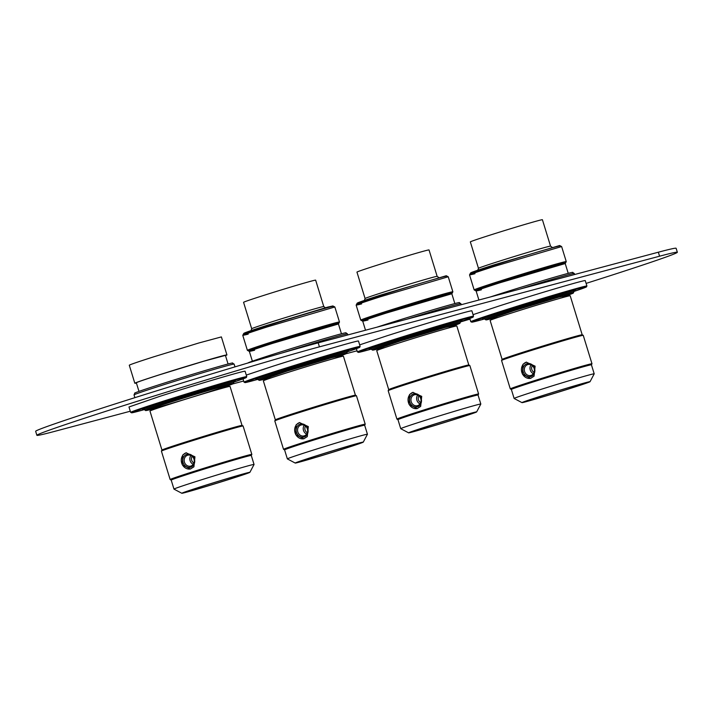 <?xml version="1.0" encoding="UTF-8"?>
<svg xmlns="http://www.w3.org/2000/svg" width="713" height="713" viewBox="0 0 713 713"><rect width="100%" height="100%" fill="white"/><g stroke="black" fill="none" stroke-linecap="round" stroke-linejoin="round"><path stroke-width="1.07" d="M225.468 355.529A47.129 0.945 162.9 0 0 225.932 355.234A47.129 0.945 162.9 0 0 159.623 374.762A47.129 0.945 162.9 0 0 135.835 382.952A47.129 0.945 162.9 0 0 136.379 382.934M243.463 334.023A47.129 0.945 -17.1 0 1 267.25 325.832A47.129 0.945 -17.1 0 1 333.559 306.305M338.791 323.319A47.129 0.945 162.9 0 0 272.482 342.846A47.129 0.945 162.9 0 0 248.694 351.037M356.848 303.809A47.129 0.945 -17.1 0 1 380.635 295.619A47.129 0.945 -17.1 0 1 446.935 276.091M452.176 293.105A47.129 0.945 162.9 0 0 385.867 312.633A47.129 0.945 162.9 0 0 362.079 320.823M376.874 327.205A51.318 1.034 -17.1 0 1 387.275 323.845A51.318 1.034 -17.1 0 1 459.475 302.588L459.591 302.972M460.277 321.215A48.181 0.963 162.9 0 0 461.703 320.52A48.181 0.963 162.9 0 0 393.924 340.484A48.181 0.963 162.9 0 0 369.61 348.853A48.181 0.963 162.9 0 0 371.179 348.63M247.99 362.988L247.981 362.979A51.318 1.034 -17.1 0 1 273.89 354.058A51.318 1.034 -17.1 0 1 346.09 332.802L346.206 333.185M346.892 351.429A48.181 0.963 162.9 0 0 348.318 350.734A48.181 0.963 162.9 0 0 280.539 370.698A48.181 0.963 162.9 0 0 256.225 379.066A48.181 0.963 162.9 0 0 257.794 378.844M134.721 393.585L134.597 393.193A51.318 1.034 -17.1 0 1 160.505 384.271A51.318 1.034 -17.1 0 1 232.705 363.015L232.821 363.398M233.507 381.642A48.181 0.963 162.9 0 0 234.934 380.947A48.181 0.963 162.9 0 0 167.154 400.911A48.181 0.963 162.9 0 0 142.841 409.28A48.181 0.963 162.9 0 0 144.409 409.057M470.232 273.596A47.129 0.945 -17.1 0 1 494.02 265.405A47.129 0.945 -17.1 0 1 560.32 245.878M565.561 262.892A47.129 0.945 162.9 0 0 499.252 282.419A47.129 0.945 162.9 0 0 475.464 290.61M490.259 296.991A51.318 1.034 -17.1 0 1 500.66 293.631A51.318 1.034 -17.1 0 1 572.86 272.375L572.976 272.758M573.662 291.002A48.181 0.963 162.9 0 0 575.088 290.307A48.181 0.963 162.9 0 0 507.308 310.271A48.181 0.963 162.9 0 0 482.995 318.64A48.181 0.963 162.9 0 0 484.564 318.417M221.387 336.91L198.882 342.971L153.607 356.865A48.181 0.963 -17.1 0 0 129.294 365.243L134.828 383.264A48.181 0.963 -17.1 0 1 159.151 374.886A48.181 0.963 162.9 0 1 226.93 354.931L221.387 336.91M225.495 355.627A48.181 0.963 162.9 0 0 226.93 354.931M136.406 383.033A48.181 0.963 -17.1 0 1 134.828 383.264M138.982 391.392L136.335 382.801A46.603 0.936 -17.1 0 1 159.855 374.699L203.651 361.25L225.424 355.386L228.071 363.986M207.973 392.195A40.953 0.82 -17.1 0 1 150.363 409.155A40.953 0.82 -17.1 0 1 171.031 402.043A40.953 0.82 -17.1 0 1 228.641 385.073A40.953 0.82 -17.1 0 1 207.973 392.195M323.773 306.572A37.709 0.758 -17.1 0 0 270.726 322.196L270.521 322.258A37.709 0.758 -17.1 0 0 251.698 328.746L243.57 302.33A37.709 0.758 -17.1 0 1 262.598 295.77A37.709 0.758 -17.1 0 1 315.645 280.156L323.773 306.572L325.779 308.025M334.869 307L332.882 305.948L327.632 307.125L267.33 325.271C244.719 332.552 238.641 334.86 249.078 332.205M338.443 323.996L339.477 322.035A48.181 0.963 162.9 0 0 339.486 322.009L334.852 306.982L267.081 326.955C243.712 334.486 237.42 336.875 248.213 334.13M339.486 322.009A48.181 0.963 162.9 0 0 334.032 323.221A48.181 0.963 162.9 0 0 271.706 341.973A48.181 0.963 162.9 0 0 247.384 350.341L242.768 335.333L243.81 333.345M247.384 350.341A48.181 0.963 162.9 0 0 247.402 350.359L249.363 351.402M341.456 333.773L338.443 323.978L272.874 343.283C250.263 350.564 244.176 352.882 254.621 350.217M252.366 361.179L249.354 351.393M336.278 357.89L335.921 356.741L331.554 357.73L287.294 371.063L269.853 377.07L270.209 378.211M437.158 276.359A37.709 0.758 -17.1 0 0 384.111 291.982L383.906 292.045A37.709 0.758 -17.1 0 0 365.083 298.533L356.955 272.116A37.709 0.758 -17.1 0 1 375.983 265.557A37.709 0.758 -17.1 0 1 429.03 249.942L437.158 276.359L439.163 277.812M451.828 293.783L452.862 291.822A48.181 0.963 162.9 0 0 452.871 291.795L448.245 276.787L446.267 275.735L380.715 295.057C358.104 302.339 352.026 304.647 362.462 301.991M448.236 276.769L380.466 296.742C357.097 304.273 350.805 306.661 361.598 303.916M452.871 291.795A48.181 0.963 162.9 0 0 447.416 293.007A48.181 0.963 162.9 0 0 385.082 311.759A48.181 0.963 162.9 0 0 360.769 320.128L356.152 305.119L357.195 303.132M360.769 320.128A48.181 0.963 162.9 0 0 360.787 320.146L362.748 321.189M454.841 303.56L451.828 293.765L386.259 313.069C363.648 320.351 357.561 322.668 368.006 320.003M362.73 321.171L365.519 330.226M449.662 327.677L449.306 326.527L444.939 327.517L400.679 340.85L383.238 346.857L383.594 347.997M461.231 304.727L460.901 303.676A52.37 1.052 162.9 0 0 460.892 303.658A52.37 1.052 162.9 0 0 454.983 304.986A52.37 1.052 162.9 0 0 406.704 319.255M460.286 321.251A48.6 0.971 162.9 0 0 462.086 320.387A48.6 0.971 162.9 0 0 456.605 321.616A48.6 0.971 162.9 0 0 393.736 340.529A48.6 0.971 162.9 0 0 369.209 348.96A48.6 0.971 162.9 0 0 371.188 348.657M359.664 344.869L386.41 335.983A60.748 1.221 162.9 0 1 471.872 310.823L473.53 316.224A60.748 1.221 162.9 0 0 388.291 341.322A60.748 1.221 162.9 0 0 388.068 341.393A60.748 1.221 162.9 0 0 357.409 351.955L360.083 352.106L371.33 349.12A60.115 1.203 162.9 0 1 388.54 341.919A60.115 1.203 162.9 0 1 388.763 341.848A60.115 1.203 162.9 0 1 459.965 320.262A60.115 1.203 162.9 0 1 460.429 321.715L471.409 317.855L473.53 316.224M347.846 334.941L347.516 333.889A52.37 1.052 162.9 0 0 347.507 333.871A52.37 1.052 162.9 0 0 341.598 335.199A52.37 1.052 162.9 0 0 282.205 352.935M346.901 351.464A48.6 0.971 162.9 0 0 348.702 350.6A48.6 0.971 162.9 0 0 343.22 351.83A48.6 0.971 162.9 0 0 280.352 370.742A48.6 0.971 162.9 0 0 255.824 379.173A48.6 0.971 162.9 0 0 257.803 378.87M246.279 375.083L273.026 366.197A60.748 1.221 162.9 0 1 358.487 341.037L360.145 346.438A60.748 1.221 162.9 0 0 274.906 371.535A60.748 1.221 162.9 0 0 274.683 371.607A60.748 1.221 162.9 0 0 244.024 382.168L246.698 382.32L257.946 379.334A60.115 1.203 162.9 0 1 275.156 372.133A60.115 1.203 162.9 0 1 275.378 372.061A60.115 1.203 162.9 0 1 346.58 350.475A60.115 1.203 162.9 0 1 347.044 351.928L358.024 348.069L360.145 346.438M234.987 366.865L234.131 364.102A52.37 1.052 162.9 0 0 234.122 364.085A52.37 1.052 162.9 0 0 228.213 365.413A52.37 1.052 162.9 0 0 160.461 385.795A52.37 1.052 162.9 0 0 134.035 394.877A52.37 1.052 162.9 0 0 134.026 394.904L134.882 397.667M233.516 381.678A48.6 0.971 162.9 0 0 235.317 380.813A48.6 0.971 162.9 0 0 229.836 382.043A48.6 0.971 162.9 0 0 166.967 400.956A48.6 0.971 162.9 0 0 142.44 409.387A48.6 0.971 162.9 0 0 144.418 409.084M130.639 412.381L128.982 406.971L159.641 396.41A60.748 1.221 162.9 0 1 245.103 371.25L246.76 376.651A60.748 1.221 162.9 0 0 161.521 401.749A60.748 1.221 162.9 0 0 161.298 401.82A60.748 1.221 162.9 0 0 130.639 412.381L133.313 412.533L144.561 409.547A60.115 1.203 162.9 0 1 161.771 402.346A60.115 1.203 162.9 0 1 161.994 402.275A60.115 1.203 162.9 0 1 233.196 380.689A60.115 1.203 162.9 0 1 233.659 382.141L244.639 378.282L246.76 376.651M468.601 414.752A32.468 0.651 162.9 0 0 473.601 412.8A32.468 0.651 162.9 0 0 450.58 419.262A32.468 0.651 162.9 0 0 416.659 429.975A32.468 0.651 162.9 0 0 411.633 431.864A32.468 0.651 162.9 0 0 433.041 425.955A32.468 0.651 162.9 0 0 468.601 414.752A94.259 78.546 -108.8 0 0 466.694 414.529M414.146 430.714A35.605 0.713 162.9 0 0 408.602 432.844A35.605 0.713 162.9 0 0 433.335 425.937A35.605 0.713 162.9 0 0 471.115 414.012A35.605 0.713 162.9 0 0 476.658 411.909A35.605 0.713 162.9 0 0 452.577 418.593A35.605 0.713 162.9 0 0 414.146 430.714M478.049 395.029A41.898 0.838 162.9 0 0 449.324 403.023A41.898 0.838 162.9 0 0 404.503 417.176A41.898 0.838 162.9 0 0 397.97 419.672L396.936 419.128A42.735 0.856 162.9 0 0 396.936 419.128A42.735 0.856 162.9 0 1 403.585 416.57A42.735 0.856 162.9 0 1 449.306 402.141A42.735 0.856 162.9 0 1 478.601 393.986A42.735 0.856 162.9 0 1 478.601 394.004L478.049 395.055A41.898 0.838 162.9 0 0 478.049 395.029L480.82 404.039A41.898 0.838 162.9 0 0 480.82 404.039A41.898 0.838 162.9 0 0 452.095 412.034A41.898 0.838 162.9 0 0 407.275 426.178A41.898 0.838 162.9 0 0 400.742 428.673A41.898 0.838 162.9 0 0 400.751 428.691L408.602 432.844M394.842 388.148A42.735 0.856 162.9 0 0 388.175 390.671A42.735 0.856 162.9 0 0 388.175 390.688L388.737 389.628A41.898 0.838 162.9 0 1 395.26 387.15A41.898 0.838 162.9 0 1 439.707 373.122A41.898 0.838 162.9 0 1 468.798 364.994A41.898 0.838 162.9 0 0 468.798 364.994L469.849 365.546A42.735 0.856 162.9 0 0 469.849 365.546A42.735 0.856 162.9 0 0 440.171 373.835A42.735 0.856 162.9 0 0 394.842 388.148M409.574 394.512L409.075 404.396L417.194 408.576L420.67 406.401L421.713 396.375L412.88 392.382L409.574 394.512M413.121 392.319A8.378 7.406 -104.9 0 0 409.966 394.405A8.378 7.406 -104.9 0 0 409.128 404.235A8.378 7.406 -104.9 0 0 417.426 408.504M468.815 365.011L456.81 325.975A41.898 0.838 162.9 0 0 428.085 333.969A41.898 0.838 162.9 0 0 383.255 348.113A41.898 0.838 162.9 0 0 376.722 350.609L388.728 389.646M419.948 405.109A6.702 5.927 -104.9 0 0 419.52 395.697A6.702 5.927 -104.9 0 0 411.071 395.59A6.702 5.927 -104.9 0 0 411.499 405.002A6.702 5.927 -104.9 0 0 419.948 405.109M419.725 404.235A5.659 5 -104.9 0 0 420.251 397.515A5.659 5 -104.9 0 0 414.529 394.761A5.659 5 -104.9 0 0 412.239 396.214A5.659 5 -104.9 0 0 411.722 402.934A5.659 5 -104.9 0 0 417.444 405.688A5.659 5 -104.9 0 0 419.725 404.235M417.64 395.047A5.659 5 -104.9 0 0 420.002 403.897M418.914 395.858A4.447 3.939 -104.9 0 0 420.697 402.551M355.217 444.965A32.468 0.651 162.9 0 0 360.217 443.014A32.468 0.651 162.9 0 0 337.196 449.475A32.468 0.651 162.9 0 0 303.275 460.188A32.468 0.651 162.9 0 0 298.248 462.077A32.468 0.651 162.9 0 0 319.656 456.168A32.468 0.651 162.9 0 0 355.217 444.965A94.259 78.546 -108.8 0 0 353.309 444.743M300.761 460.928A35.605 0.713 162.9 0 0 295.218 463.058A35.605 0.713 162.9 0 0 319.95 456.151A35.605 0.713 162.9 0 0 357.73 444.226A35.605 0.713 162.9 0 0 363.274 442.122A35.605 0.713 162.9 0 0 339.192 448.807A35.605 0.713 162.9 0 0 300.761 460.928M364.664 425.242A41.898 0.838 162.9 0 0 335.939 433.237A41.898 0.838 162.9 0 0 291.118 447.39A41.898 0.838 162.9 0 0 284.585 449.885L283.551 449.342A42.735 0.856 162.9 0 0 283.551 449.342A42.735 0.856 162.9 0 1 290.2 446.784A42.735 0.856 162.9 0 1 335.921 432.354A42.735 0.856 162.9 0 1 365.216 424.199A42.735 0.856 162.9 0 1 365.216 424.217L364.664 425.269A41.898 0.838 162.9 0 0 364.664 425.242L367.436 434.253A41.898 0.838 162.9 0 0 367.436 434.253A41.898 0.838 162.9 0 0 338.711 442.247A41.898 0.838 162.9 0 0 293.89 456.391A41.898 0.838 162.9 0 0 287.357 458.887A41.898 0.838 162.9 0 0 287.366 458.905L295.218 463.058M281.457 418.362A42.735 0.856 162.9 0 0 274.79 420.884A42.735 0.856 162.9 0 0 274.79 420.902L275.352 419.841A41.898 0.838 162.9 0 1 281.876 417.363A41.898 0.838 162.9 0 1 326.322 403.335A41.898 0.838 162.9 0 1 355.413 395.207A41.898 0.838 162.9 0 0 355.413 395.207L356.464 395.76A42.735 0.856 162.9 0 0 356.464 395.76A42.735 0.856 162.9 0 0 326.786 404.048A42.735 0.856 162.9 0 0 281.457 418.362M296.189 424.725L295.69 434.609L303.809 438.789L307.285 436.614L308.328 426.588L299.496 422.595L296.189 424.725M299.736 422.533A8.378 7.406 -104.9 0 0 296.581 424.618A8.378 7.406 -104.9 0 0 295.743 434.449A8.378 7.406 -104.9 0 0 304.041 438.718M355.43 395.225L343.425 356.188A41.898 0.838 162.9 0 0 314.7 364.183A41.898 0.838 162.9 0 0 269.87 378.327A41.898 0.838 162.9 0 0 263.338 380.822L275.343 419.859M306.563 435.322A6.702 5.927 -104.9 0 0 306.135 425.911A6.702 5.927 -104.9 0 0 297.686 425.804A6.702 5.927 -104.9 0 0 298.114 435.215A6.702 5.927 -104.9 0 0 306.563 435.322M306.34 434.449A5.659 5 -104.9 0 0 306.866 427.729A5.659 5 -104.9 0 0 301.144 424.975A5.659 5 -104.9 0 0 298.854 426.427A5.659 5 -104.9 0 0 298.337 433.147A5.659 5 -104.9 0 0 304.059 435.901A5.659 5 -104.9 0 0 306.34 434.449M304.255 425.26A5.659 5 -104.9 0 0 306.617 434.11M305.529 426.071A4.447 3.939 -104.9 0 0 307.312 432.764M241.832 475.179A32.468 0.651 162.9 0 0 246.832 473.227A32.468 0.651 162.9 0 0 223.811 479.689A32.468 0.651 162.9 0 0 189.89 490.401A32.468 0.651 162.9 0 0 184.863 492.291A32.468 0.651 162.9 0 0 206.271 486.382A32.468 0.651 162.9 0 0 241.832 475.179A94.259 78.546 -108.8 0 0 239.924 474.956M187.376 491.141A35.605 0.713 162.9 0 0 181.833 493.271A35.605 0.713 162.9 0 0 206.565 486.364A35.605 0.713 162.9 0 0 244.345 474.439A35.605 0.713 162.9 0 0 249.889 472.336A35.605 0.713 162.9 0 0 225.807 479.02A35.605 0.713 162.9 0 0 187.376 491.141M251.279 455.455A41.898 0.838 162.9 0 0 222.554 463.45A41.898 0.838 162.9 0 0 177.733 477.603A41.898 0.838 162.9 0 0 171.2 480.099L170.166 479.555A42.735 0.856 162.9 0 1 170.149 479.546A42.735 0.856 162.9 0 1 176.815 476.997A42.735 0.856 162.9 0 1 222.536 462.568A42.735 0.856 162.9 0 1 251.841 454.413A42.735 0.856 162.9 0 1 251.832 454.431L251.279 455.473A41.898 0.838 162.9 0 0 251.279 455.455L254.051 464.466A41.898 0.838 162.9 0 0 254.051 464.466A41.898 0.838 162.9 0 0 225.326 472.461A41.898 0.838 162.9 0 0 180.505 486.605A41.898 0.838 162.9 0 0 173.972 489.1A41.898 0.838 162.9 0 0 173.981 489.118L181.833 493.271M251.841 454.413L243.088 425.991A42.735 0.856 162.9 0 0 243.08 425.973A42.735 0.856 162.9 0 0 213.401 434.262A42.735 0.856 162.9 0 0 168.072 448.575A42.735 0.856 162.9 0 0 161.405 451.097A42.735 0.856 162.9 0 0 161.405 451.115L161.967 450.055A41.898 0.838 162.9 0 1 168.491 447.577A41.898 0.838 162.9 0 1 212.937 433.549A41.898 0.838 162.9 0 1 242.028 425.42A41.898 0.838 162.9 0 1 242.046 425.429L230.041 386.401A41.898 0.838 162.9 0 0 201.316 394.396A41.898 0.838 162.9 0 0 156.486 408.54A41.898 0.838 162.9 0 0 149.953 411.036L161.958 450.072M182.804 454.939L182.305 464.823L190.424 469.002L193.9 466.828L194.943 456.801L186.111 452.808L182.804 454.939M186.351 452.746A8.378 7.406 -104.9 0 0 183.196 454.832A8.378 7.406 -104.9 0 0 182.359 464.662A8.378 7.406 -104.9 0 0 190.665 468.931M193.178 465.536A6.702 5.927 -104.9 0 0 192.751 456.124A6.702 5.927 -104.9 0 0 184.302 456.017A6.702 5.927 -104.9 0 0 184.729 465.429A6.702 5.927 -104.9 0 0 193.178 465.536M192.956 464.662A5.659 5 -104.9 0 0 193.481 457.942A5.659 5 -104.9 0 0 187.76 455.188A5.659 5 -104.9 0 0 185.469 456.641A5.659 5 -104.9 0 0 184.952 463.361A5.659 5 -104.9 0 0 190.674 466.115A5.659 5 -104.9 0 0 192.956 464.662M190.87 455.473A5.659 5 -104.9 0 0 193.232 464.323M192.145 456.284A4.447 3.939 -104.9 0 0 193.927 462.978M586.113 283.391A157.101 3.155 162.9 0 0 598.055 279.585A157.101 3.155 162.9 0 0 677.35 252.277L676.12 248.276A157.101 3.155 162.9 0 0 658.349 252.206L318.194 342.837A157.101 3.155 162.9 0 0 114.945 403.995A157.101 3.155 162.9 0 0 35.65 431.303L36.88 435.304A157.101 3.155 162.9 0 0 54.651 431.374L130.283 411.223M677.35 252.277A157.101 3.155 162.9 0 0 659.578 256.208L319.424 346.848A157.101 3.155 162.9 0 0 116.174 407.996A157.101 3.155 162.9 0 0 36.88 435.304M460.491 321.937A157.101 3.155 162.9 0 0 469.983 319.112M232.866 383.888L243.668 381.009M346.251 353.675L357.053 350.796M550.543 246.145A37.709 0.758 -17.1 0 0 497.496 261.769L497.291 261.831A37.709 0.758 -17.1 0 0 478.468 268.32L470.339 241.903A37.709 0.758 -17.1 0 1 489.368 235.343A37.709 0.758 -17.1 0 1 542.415 219.729L550.543 246.145L552.548 247.598M565.213 263.569L566.247 261.609A48.181 0.963 162.9 0 0 566.256 261.582L561.63 246.573L559.652 245.522L494.1 264.844C471.489 272.125 465.411 274.434 475.847 271.778M561.621 246.555L493.851 266.528C470.482 274.059 464.19 276.448 474.983 273.703M566.256 261.582A48.181 0.963 162.9 0 0 560.801 262.794A48.181 0.963 162.9 0 0 498.467 281.546A48.181 0.963 162.9 0 0 474.154 289.915L469.537 274.906L470.58 272.919M474.154 289.915A48.181 0.963 162.9 0 0 474.172 289.933L476.132 290.975M568.225 273.346L565.213 263.552L499.644 282.856C477.033 290.138 470.945 292.455 481.391 289.79M476.115 290.957L478.904 300.021M563.047 297.464L562.691 296.314L558.324 297.303L514.064 310.636L496.622 316.643L496.979 317.784M574.616 274.514L574.286 273.462A52.37 1.052 162.9 0 0 574.277 273.444A52.37 1.052 162.9 0 0 568.368 274.772A52.37 1.052 162.9 0 0 520.089 289.041M573.671 291.038A48.6 0.971 162.9 0 0 575.471 290.173A48.6 0.971 162.9 0 0 569.99 291.403A48.6 0.971 162.9 0 0 507.121 310.315A48.6 0.971 162.9 0 0 482.594 318.747A48.6 0.971 162.9 0 0 484.573 318.444M473.049 314.656L499.795 305.77A60.748 1.221 162.9 0 1 585.257 280.61L586.915 286.011A60.748 1.221 162.9 0 0 501.676 311.109A60.748 1.221 162.9 0 0 501.453 311.18A60.748 1.221 162.9 0 0 470.794 321.741L473.468 321.893L484.715 318.907A60.115 1.203 162.9 0 1 501.925 311.706A60.115 1.203 162.9 0 1 502.148 311.634A60.115 1.203 162.9 0 1 573.35 290.048A60.115 1.203 162.9 0 1 573.813 291.501L584.794 287.642L586.915 286.011M581.986 384.539A32.468 0.651 162.9 0 0 586.986 382.587A32.468 0.651 162.9 0 0 563.965 389.048A32.468 0.651 162.9 0 0 530.044 399.761A32.468 0.651 162.9 0 0 525.018 401.651A32.468 0.651 162.9 0 0 546.425 395.742A32.468 0.651 162.9 0 0 581.986 384.539A94.259 78.546 -108.8 0 0 580.079 384.316M527.531 400.501A35.605 0.713 162.9 0 0 521.987 402.631A35.605 0.713 162.9 0 0 546.719 395.724A35.605 0.713 162.9 0 0 584.5 383.799A35.605 0.713 162.9 0 0 590.043 381.696A35.605 0.713 162.9 0 0 565.962 388.38A35.605 0.713 162.9 0 0 527.531 400.501M591.433 364.815A41.898 0.838 162.9 0 0 562.709 372.81A41.898 0.838 162.9 0 0 517.888 386.963A41.898 0.838 162.9 0 0 511.355 389.458L510.321 388.915A42.735 0.856 162.9 0 1 510.303 388.906A42.735 0.856 162.9 0 1 516.97 386.357A42.735 0.856 162.9 0 1 562.691 371.928A42.735 0.856 162.9 0 1 591.986 363.773A42.735 0.856 162.9 0 1 591.986 363.79L591.433 364.842A41.898 0.838 162.9 0 0 591.433 364.815L594.205 373.826A41.898 0.838 162.9 0 0 594.205 373.826A41.898 0.838 162.9 0 0 565.48 381.82A41.898 0.838 162.9 0 0 520.659 395.965A41.898 0.838 162.9 0 0 514.126 398.46A41.898 0.838 162.9 0 0 514.135 398.478L521.987 402.631M591.986 363.773L583.243 335.351A42.735 0.856 162.9 0 0 583.234 335.333A42.735 0.856 162.9 0 0 553.555 343.621A42.735 0.856 162.9 0 0 508.226 357.935A42.735 0.856 162.9 0 0 501.56 360.457A42.735 0.856 162.9 0 0 501.56 360.475L502.121 359.414A41.898 0.838 162.9 0 1 508.645 356.937A41.898 0.838 162.9 0 1 553.092 342.908A41.898 0.838 162.9 0 1 582.182 334.78A41.898 0.838 162.9 0 1 582.2 334.798L570.195 295.761A41.898 0.838 162.9 0 0 541.47 303.756A41.898 0.838 162.9 0 0 496.64 317.9A41.898 0.838 162.9 0 0 490.107 320.395L502.112 359.432M522.959 364.298L522.46 374.182L530.579 378.362L534.055 376.188L535.098 366.161L526.265 362.168L522.959 364.298M526.506 362.106A8.378 7.406 -104.9 0 0 523.351 364.191A8.378 7.406 -104.9 0 0 522.513 374.022A8.378 7.406 -104.9 0 0 530.811 378.291M533.333 374.895A6.702 5.927 -104.9 0 0 532.905 365.484A6.702 5.927 -104.9 0 0 524.456 365.386A6.702 5.927 -104.9 0 0 524.884 374.788A6.702 5.927 -104.9 0 0 533.333 374.895M533.11 374.022A5.659 5 -104.9 0 0 533.636 367.302A5.659 5 -104.9 0 0 527.914 364.548A5.659 5 -104.9 0 0 525.624 366.001A5.659 5 -104.9 0 0 525.107 372.721A5.659 5 -104.9 0 0 530.828 375.475A5.659 5 -104.9 0 0 533.11 374.022M531.025 364.833A5.659 5 -104.9 0 0 533.386 373.683M532.299 365.644A4.447 3.939 -104.9 0 0 534.082 372.338M233.365 381.179L233.739 382.409A46.603 0.936 162.9 0 0 168.437 401.633A46.603 0.936 162.9 0 0 168.17 401.722A46.603 0.936 162.9 0 0 144.65 409.823L144.267 408.585M202.198 394.129A45.561 0.918 162.9 0 0 209.791 391.722A45.561 0.918 162.9 0 0 210.05 391.642A45.561 0.918 162.9 0 0 227.964 384.842A45.561 0.918 162.9 0 0 169.213 402.506A45.561 0.918 162.9 0 0 168.954 402.595A45.561 0.918 162.9 0 0 146.192 410.536A45.561 0.918 162.9 0 0 177.323 401.784L148.366 410.082L145.541 410.572L144.65 409.823M281.555 371.509A46.603 0.936 162.9 0 0 258.035 379.61L259.274 380.368L270.031 377.64A45.561 0.918 162.9 0 1 282.339 372.382A45.561 0.918 162.9 0 1 282.624 372.293A45.561 0.918 162.9 0 1 336.866 355.858A45.561 0.918 162.9 0 1 336.099 357.311L346.527 353.532L347.124 352.195A46.603 0.936 162.9 0 0 281.849 371.411A46.603 0.936 162.9 0 0 281.555 371.509M394.94 341.295A46.603 0.936 162.9 0 0 371.42 349.397L372.658 350.154L383.416 347.427A45.561 0.918 162.9 0 1 395.724 342.169A45.561 0.918 162.9 0 1 396 342.08A45.561 0.918 162.9 0 1 450.251 325.645A45.561 0.918 162.9 0 1 449.484 327.098L459.912 323.319L460.509 321.982A46.603 0.936 162.9 0 0 395.234 341.197A46.603 0.936 162.9 0 0 394.94 341.295M318.194 342.837L319.424 346.848M658.349 252.206L659.578 256.208M508.324 311.082A46.603 0.936 162.9 0 0 484.804 319.183L486.043 319.941L496.801 317.214A45.561 0.918 162.9 0 1 509.109 311.955A45.561 0.918 162.9 0 1 509.385 311.866A45.561 0.918 162.9 0 1 563.635 295.432A45.561 0.918 162.9 0 1 562.869 296.884L573.297 293.105L573.894 291.769A46.603 0.936 162.9 0 0 508.619 310.984A46.603 0.936 162.9 0 0 508.324 311.082M233.739 382.409L233.427 383.541L230.807 384.717L202.216 394.12M251.698 328.746L250.86 331.073M257.651 378.371L258.035 379.61M346.75 350.965L347.124 352.195M365.083 298.533L364.245 300.859M371.036 348.158L371.42 349.397M460.135 320.752L460.509 321.982M459.056 302.695L460.892 303.658M357.409 351.955L356.402 348.684M345.671 332.909L347.507 333.871M244.024 382.168L243.017 378.897M232.286 363.122L234.122 364.085M135.007 393.05L134.035 394.877M480.82 404.057L476.658 411.909M397.97 419.672L400.742 428.673M396.918 419.119L388.175 390.688M478.601 393.986L469.858 365.564M367.436 434.27L363.274 442.122M284.585 449.885L287.357 458.887M283.533 449.333L274.79 420.902M365.216 424.199L356.473 395.777M254.051 464.484L249.889 472.336M171.2 480.099L173.972 489.1M170.149 479.546L161.405 451.115M243.08 425.973L242.028 425.42M478.468 268.32L477.63 270.646M484.421 317.945L484.804 319.183M573.51 290.539L573.894 291.769M572.441 272.482L574.277 273.444M470.794 321.741L469.787 318.47M594.205 373.844L590.043 381.696M511.355 389.458L514.126 398.46M510.303 388.906L501.56 360.475M583.234 335.333L582.182 334.78"/></g></svg>
